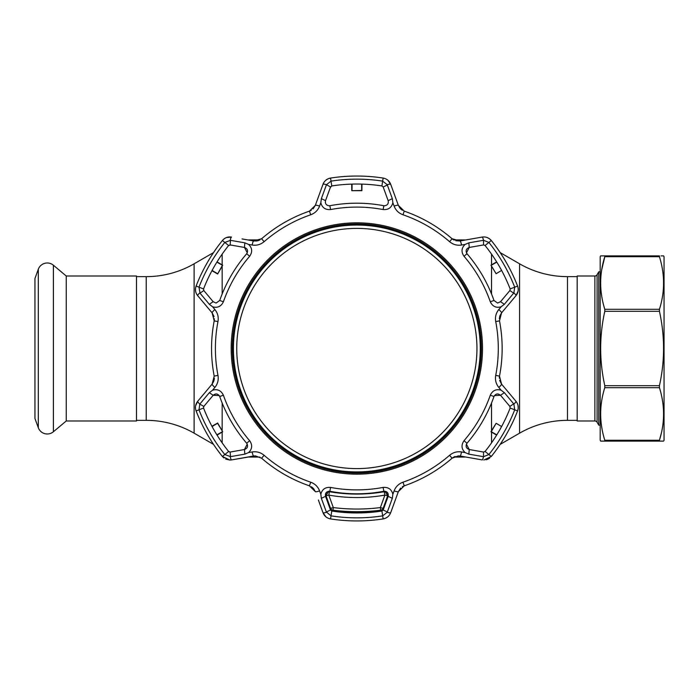 <?xml version="1.0" encoding="UTF-8"?>
<svg xmlns="http://www.w3.org/2000/svg" width="699" height="699" viewBox="0 0 699 699"><rect width="100%" height="100%" fill="white"/><g stroke="black" fill="none" stroke-linecap="round" stroke-linejoin="round"><path stroke-width="1.05" d="M577.191 276.638L567.474 276.638L567.474 420.344L577.191 420.344M567.474 276.638A95.798 95.798 0 0 1 519.575 263.803L500.169 252.601M567.474 420.344A95.798 95.798 0 0 0 519.575 433.179L500.169 444.381M453.738 457.067L462.79 457.067A57.484 57.484 0 0 0 465.621 456.997M453.738 239.914L462.79 239.914A57.484 57.484 0 0 1 465.621 239.984M248.066 456.997A57.484 57.484 0 0 0 250.897 457.067L259.949 457.067M248.066 239.984A57.484 57.484 0 0 1 250.897 239.914L259.949 239.914M213.518 252.601L194.121 263.803L194.121 433.179L213.518 444.381M194.121 263.803A95.798 95.798 0 0 1 146.213 276.638L146.213 420.344A95.798 95.798 0 0 1 194.121 433.179M136.497 420.344L146.213 420.344M136.497 276.638L146.213 276.638M53.395 265.218L66.248 276L136.497 276L136.497 420.981L66.248 420.981L53.395 431.764A9.533 9.533 0 0 1 38.305 427.718L34.95 418.491L34.95 278.49L38.305 269.264A9.533 9.533 0 0 1 53.395 265.218L53.395 431.764M66.248 276L66.248 420.981M597.086 274.724L597.086 422.257A2.551 2.551 0 0 0 594.875 420.981L577.191 420.981L577.191 276L594.875 276A2.551 2.551 0 0 0 597.086 274.724L598.746 271.85L600.179 271.85M597.086 422.257L598.746 425.132L600.179 425.132M598.746 271.85L598.746 425.132M603.228 255.886L659.437 255.886L659.437 256.716L604.792 256.716L604.792 255.886L600.642 255.886L600.179 256.682L600.179 440.3L600.817 441.104M601.734 269.709L604.792 256.716C599.296 274.148 599.296 291.675 604.792 309.299L604.792 311.308C599.296 336.105 599.296 360.894 604.792 385.673L604.792 387.683C599.296 405.114 599.296 422.642 604.792 440.265L604.792 441.104L600.642 441.104M661.009 255.886L663.587 255.886L664.05 256.682L664.05 440.3L663.587 441.104L603.228 441.104M604.792 309.299L659.437 309.299C664.932 291.867 664.932 274.34 659.437 256.716M659.437 309.299L659.437 311.308L604.792 311.308M604.792 385.673L659.437 385.673C664.932 360.894 664.932 336.105 659.437 311.308M659.437 385.673L659.437 387.683L604.792 387.683M661.411 432.873L659.437 440.265C664.932 422.834 664.932 405.306 659.437 387.683M604.792 440.265L659.437 440.265L659.437 441.104L661.001 441.104M602.783 255.886L602.005 255.886M602.005 441.104L602.783 441.104M252.147 451.956C256.62 451.274 260.613 452.393 264.117 455.302A141.451 141.451 0 0 0 310.706 482.205C315.004 483.804 317.958 486.696 319.592 490.89L320.832 494.28C322.099 489.3 325.35 487.02 330.575 487.421A141.399 141.399 0 0 0 383.113 487.421C388.338 487.02 391.589 489.3 392.855 494.28L394.096 490.89C395.748 486.679 398.71 483.787 402.982 482.205A141.451 141.451 0 0 0 449.571 455.302C453.101 452.384 457.094 451.266 461.541 451.956L465.097 452.576C461.419 448.985 461.06 445.036 464.031 440.711A141.399 141.399 0 0 0 490.296 395.206C492.559 390.479 496.159 388.81 501.113 390.199L498.798 387.429C495.967 383.9 494.944 379.88 495.713 375.389A141.451 141.451 0 0 0 495.713 321.592C494.944 317.075 495.975 313.065 498.798 309.552L501.113 306.782C496.168 308.172 492.559 306.503 490.296 301.776A141.399 141.399 0 0 0 464.031 256.28C461.06 251.955 461.419 247.996 465.097 244.414L461.541 245.026C457.067 245.707 453.083 244.589 449.571 241.679A141.451 141.451 0 0 0 402.982 214.776C398.692 213.186 395.73 210.285 394.096 206.091L392.855 202.701C391.589 207.682 388.338 209.962 383.113 209.56A141.399 141.399 0 0 0 330.575 209.56C325.35 209.971 322.099 207.682 320.832 202.701L319.592 206.091C317.94 210.303 314.978 213.204 310.706 214.776A141.451 141.451 0 0 0 264.117 241.679C260.587 244.598 256.594 245.716 252.147 245.026L248.591 244.414C252.269 247.996 252.627 251.955 249.657 256.28A141.399 141.399 0 0 0 223.392 301.776C221.129 306.503 217.529 308.172 212.583 306.782L214.89 309.552C217.721 313.091 218.752 317.101 217.974 321.592A141.451 141.451 0 0 0 217.974 375.389C218.743 379.906 217.712 383.917 214.89 387.429L212.583 390.199C217.529 388.81 221.129 390.479 223.392 395.206A141.399 141.399 0 0 0 249.657 440.711C252.627 445.027 252.269 448.985 248.591 452.576L252.147 451.956A4.788 0.778 80 0 0 253.65 456.01L255.31 455.87L261.592 458.212L255.31 455.87L231.535 459.916L253.65 456.01M402.344 486.74L404.24 485.84L398.36 491.624L390.68 512.725C389.299 516.159 386.792 518.221 383.139 518.92A172.443 172.443 0 0 1 330.548 518.92C326.905 518.221 324.397 516.159 323.008 512.725L325.926 516.849M330.513 509.999L326.363 511.983L331.02 515.862A169.35 169.35 0 0 0 382.668 515.862L387.211 512.297L392.331 498.326L388.155 496.334C388.661 493.013 387.229 491.318 383.838 491.266A145.296 145.296 0 0 1 329.849 491.266C326.459 491.318 325.026 493.013 325.542 496.334L330.513 509.999L331.763 511.03A164.457 164.457 0 0 0 381.925 511.03L383.183 509.999L387.333 511.983M229.866 452.078L228.625 451.475L230.146 452.052L244.458 449.527L230.146 452.052L230.495 456.639L244.833 454.14L244.458 449.527C247.595 448.304 248.346 446.215 246.703 443.253A145.296 145.296 0 0 1 219.704 396.499C217.957 393.589 215.773 393.196 213.151 395.302L219.215 395.547M458.378 455.87L460.038 456.01L458.378 455.87L452.096 458.212A145.296 145.296 0 0 1 404.24 485.84A145.296 145.296 0 0 0 452.096 458.212L449.571 455.302M482.161 459.916L460.038 456.01L482.161 459.916A4.788 0.813 100 0 0 483.516 456.692L488.881 454.542A169.35 169.35 0 0 0 514.7 409.815L513.887 404.092L504.346 392.672L500.536 395.302C497.906 393.196 495.731 393.589 493.983 396.499A145.296 145.296 0 0 1 466.993 443.253C465.351 446.215 466.093 448.312 469.23 449.527L483.542 452.052L485.062 451.475L483.542 452.052L483.516 456.692M225.725 459.121L229.866 460.056L222.396 456.482L223.907 457.985M325.332 202.413L325.542 200.648C324.974 203.584 326.171 205.305 329.142 205.786L329.849 205.724A145.296 145.296 0 0 1 383.838 205.724L384.555 205.786C387.517 205.296 388.723 203.584 388.155 200.648L383.358 187.481M466.434 252.881L469.23 247.455C466.093 248.678 465.342 250.766 466.993 253.728A145.296 145.296 0 0 1 493.983 300.483L497.601 303.051L500.536 301.68L509.545 290.95M216.087 303.051L219.704 300.483L216.087 303.051L213.151 301.68L203.811 290.548L203.549 288.94L203.811 290.548L200.01 293.143L209.342 304.31L212.583 306.782M504.346 392.672L501.113 390.199M499.322 378.211L499.497 376.123L501.559 384.101L515.993 401.305C518.274 404.214 518.807 407.421 517.583 410.933A172.443 172.443 0 0 1 491.292 456.482L485.062 451.475A164.457 164.457 0 0 0 510.148 408.041L509.877 406.434L513.678 403.839M509.545 406.04L500.536 395.302L494.446 395.59M465.097 452.576L468.863 454.14L469.23 449.527L466.408 444.153M468.863 454.14L483.192 456.639M509.877 406.434L510.148 408.041L517.583 410.933L518.186 408.469M501.602 426.539L496.115 423.288L491.257 431.702L496.814 434.839M501.768 426.241A164.457 164.457 0 0 1 496.639 435.119L490.978 431.772L496.115 423.288M483.542 452.052L483.026 451.965M223.392 301.776L219.704 300.483A145.296 145.296 0 0 1 246.703 253.728C248.346 250.766 247.595 248.669 244.458 247.455L230.146 244.93L230.495 240.342L224.816 242.439A169.35 169.35 0 0 0 198.988 287.175L200.01 293.143M248.591 244.414L244.833 242.841L244.458 247.455L247.28 252.828M244.833 242.841L230.495 240.342M230.146 244.93L228.625 245.506L230.661 245.026M217.048 261.863L222.71 265.209L217.651 273.973L222.431 265.279L216.873 262.151M212.085 270.443L217.581 273.693M217.651 273.973L211.928 270.74M222.396 240.508L228.625 245.506A164.457 164.457 0 0 0 203.549 288.94L196.104 286.048A172.443 172.443 0 0 1 222.396 240.508C224.816 237.695 227.865 236.55 231.535 237.066A4.788 0.813 100 0 0 230.172 240.29M212.819 395.704L203.811 406.434L199.8 404.092L198.988 409.815L203.549 408.041L203.811 406.434L203.549 408.041A164.457 164.457 0 0 0 228.625 451.475L224.816 454.542L230.495 456.639M352.043 512.079L352.051 512.883M351.719 512.874L351.728 512.07M361.636 512.883L361.645 512.079M361.96 512.07L361.968 512.874M383.183 509.999L387.971 496.832M392.331 498.326L392.855 494.28M320.832 494.28L321.357 498.326L325.542 496.334L328.783 491.214M321.357 498.326L326.363 511.983M384.852 491.205L388.155 496.334M242.029 238.918L253.65 240.972L261.592 238.77A145.296 145.296 0 0 1 309.447 211.142L315.328 205.357L323.008 184.256A4.788 0.813 20 0 1 326.477 184.685L330.513 186.983L325.542 200.648L321.357 198.665L320.832 202.701M319.592 206.091A4.788 0.778 20 0 0 315.328 205.357L323.008 184.256C324.388 180.831 326.905 178.761 330.548 178.062A172.443 172.443 0 0 1 383.139 178.062C386.783 178.761 389.299 180.823 390.68 184.256A4.788 0.813 160 0 0 387.211 184.685L382.668 181.128A169.35 169.35 0 0 0 331.02 181.128L326.477 184.685M483.026 245.026L469.23 247.455L468.863 242.841L465.097 244.414M497.601 303.051L493.983 300.483L490.296 301.776M399.985 208.197L398.36 205.357L390.68 184.256L398.36 205.357L404.24 211.142A145.296 145.296 0 0 1 452.096 238.77L460.038 240.972L482.161 237.066C485.814 236.55 488.863 237.695 491.292 240.508A172.443 172.443 0 0 1 517.583 286.048C518.807 289.552 518.274 292.759 515.993 295.677A4.788 0.813 -140 0 0 513.887 292.89L514.7 287.175L510.148 288.94L509.877 290.548L510.148 288.94A164.457 164.457 0 0 0 485.062 245.506L483.542 244.93L485.062 245.506L488.881 242.439L483.516 240.29L483.542 244.93M496.115 273.693L490.978 265.209L496.115 273.693L501.602 270.443M496.814 262.151L491.257 265.279M490.978 265.209L496.639 261.863M482.161 237.066A4.788 0.813 80 0 1 483.516 240.29M517.583 286.048L514.7 287.175A169.35 169.35 0 0 0 488.881 242.439L491.292 240.508L489.457 238.752M501.113 306.782L504.346 304.31L513.887 292.89M498.798 309.552A4.788 0.778 40 0 1 501.559 312.881L515.993 295.677L501.559 312.881L499.497 320.858A145.296 145.296 0 0 1 499.497 376.123A145.296 145.296 0 0 0 499.497 320.858L495.713 321.592M500.536 301.68L504.346 304.31M513.678 293.143L509.877 290.548M483.192 240.342L468.863 242.841M470.532 239.119L460.038 240.972A4.788 0.778 80 0 1 461.541 245.026M398.36 205.357A4.788 0.778 160 0 0 394.096 206.091M330.33 187.481L331.763 185.951L330.513 186.983M361.968 184.108L361.907 190.687L351.78 190.687L361.698 190.486L361.636 184.099M352.051 184.099L351.99 190.486M351.78 190.687L351.719 184.108M388.155 200.648L392.331 198.665L387.333 184.999L383.183 186.983L381.925 185.951A164.457 164.457 0 0 0 331.763 185.951L330.548 178.062L328.119 178.778M392.855 202.701L392.331 198.665M326.363 184.999L321.357 198.665M256.917 240.98L253.65 240.972A4.788 0.778 100 0 0 252.147 245.026M222.396 456.482A172.443 172.443 0 0 1 196.104 410.933L198.988 409.815A169.35 169.35 0 0 0 224.816 454.542L222.396 456.482A172.443 172.443 0 0 1 196.104 410.933C194.881 407.43 195.414 404.223 197.695 401.305L212.129 384.101L214.2 376.123A145.296 145.296 0 0 1 214.2 320.858L212.129 312.881L197.695 295.677A4.788 0.813 -40 0 1 199.8 292.89M203.444 302.527L197.695 295.677C195.414 292.767 194.881 289.561 196.104 286.048L195.502 288.512M206.38 306.031L212.129 312.881A4.788 0.778 -40 0 1 214.89 309.552M213.772 381.278L212.129 384.101A4.788 0.778 40 0 0 214.89 387.429M230.172 456.692A4.788 0.813 80 0 0 231.535 459.916L229.866 460.056M206.013 391.388L197.695 401.305L195.58 405.892M214.366 378.168L214.043 380.431M212.129 312.881L214.06 316.612M214.366 318.77L214.2 320.858L217.974 321.592M195.502 288.573L195.58 291.09M231.535 237.066L226.502 237.538M259.906 239.94L257.782 240.788M315.328 205.357L313.065 208.896M311.343 210.242L309.447 211.142L310.706 214.776M328.067 178.804L325.926 180.132M390.68 184.256L387.762 180.132M402.379 210.268L400.588 208.852M460.038 240.972L455.844 240.771M453.826 239.967L452.096 238.77L449.571 241.679M489.414 238.726L487.186 237.538M515.993 295.677L518.108 291.09M499.322 318.814L499.645 316.551M499.916 315.712L501.559 312.881M509.143 393.144L501.559 384.101L499.628 380.37M518.186 408.408L518.108 405.892M485.945 459.82L487.928 459.138M487.972 459.112L489.772 457.985M517.583 410.933A172.443 172.443 0 0 1 491.292 456.482L483.822 460.056M452.873 457.609L455.136 456.43M394.096 490.89A4.788 0.778 20 0 0 398.36 491.624L400.632 488.085M387.211 512.297A4.788 0.813 20 0 0 390.68 512.725L393.738 504.32M381.925 511.03L383.139 518.92L385.577 518.204M385.621 518.177L387.762 516.849M326.477 512.297A4.788 0.813 160 0 1 323.008 512.725L318.386 500.021M311.308 486.722L313.1 488.129M313.702 488.784L315.328 491.624L309.447 485.84A145.296 145.296 0 0 1 261.592 458.212A145.296 145.296 0 0 0 309.447 485.84L310.706 482.205M247.254 444.11L244.458 449.527M211.928 426.241L217.651 423.009L222.71 431.772L217.581 423.288L212.085 426.539M216.873 434.839L222.431 431.702M222.71 431.772L217.048 435.119M244.833 454.14L248.591 452.576M212.583 390.199L209.342 392.672L213.151 395.302M209.342 392.672L200.01 403.839M199.8 404.092A4.788 0.813 -140 0 1 197.695 401.305M319.592 490.89A4.788 0.778 160 0 1 315.328 491.624M461.541 451.956A4.788 0.778 100 0 1 460.038 456.01M513.887 404.092A4.788 0.813 -40 0 0 515.993 401.305M498.798 387.429A4.788 0.778 -40 0 0 501.559 384.101M209.342 304.31L213.151 301.68M329.456 491.729L328.81 495.128L333.301 507.579A3.189 0.454 160.4 0 1 330.444 508.121L326.005 495.687L328.81 495.128C347.499 498.352 366.189 498.352 384.878 495.128L380.387 507.579L380.64 510.209C364.773 512.184 348.915 512.184 333.047 510.209L333.301 507.579C348.993 509.536 364.695 509.536 380.387 507.579A3.189 0.454 -160.4 0 0 383.244 508.121L387.692 495.687L384.878 495.128L384.232 491.729C365.979 494.866 347.718 494.866 329.456 491.729L327.228 491.956A3.189 3.189 0 0 0 325.865 494.062A3.189 3.189 -170.2 0 1 327.228 491.956M387.692 495.687A3.189 3.189 0 0 0 386.451 491.947L384.232 491.729M325.813 494.604A3.189 3.189 0 0 1 325.865 494.062A3.189 3.189 -170.2 0 0 326.005 495.687L326.005 495.687A3.189 3.189 180 0 1 325.821 494.333M380.64 510.654A191.605 191.605 0 0 1 333.047 510.654L333.047 510.209A3.189 3.189 180 0 1 330.444 508.121M383.244 508.121A3.189 3.189 180 0 1 380.64 510.209M236.812 352.68A120.106 120.106 0 0 0 361.034 468.522A120.106 120.106 0 0 0 476.875 344.301A120.106 120.106 0 0 0 352.654 228.459A120.106 120.106 0 0 0 236.812 352.68M480.196 344.188A123.426 123.426 0 0 1 361.156 471.842A123.426 123.426 0 0 1 233.492 352.803A123.426 123.426 0 0 1 352.541 225.139A123.426 123.426 0 0 1 480.196 344.188M519.575 263.803L519.575 433.179M491.537 254.121L491.537 264.877M491.537 266.17L491.537 293.982M491.537 403L491.537 430.811M491.537 432.104L491.537 442.869M462.79 239.914L462.79 240.482M462.79 456.499L462.79 457.067M250.897 239.914L250.897 240.482M250.897 456.499L250.897 457.067M222.16 254.121L222.16 264.877M222.16 266.17L222.16 293.982M222.16 403L222.16 430.811M222.16 432.104L222.16 442.869M38.305 269.264L38.305 427.718M594.875 420.981L594.875 276M356.848 222.824A125.671 125.671 0 0 1 482.511 348.495A125.671 125.671 0 0 1 356.848 474.158A125.671 125.671 0 0 1 231.177 348.495A125.671 125.671 0 0 1 356.848 222.824M356.848 473.013A124.527 124.527 0 0 0 481.366 348.495A124.527 124.527 0 0 0 356.848 223.968A124.527 124.527 0 0 0 232.321 348.495A124.527 124.527 0 0 0 356.848 473.013A124.492 124.492 0 0 1 232.356 348.495A124.492 124.492 0 0 1 356.848 224.003A124.492 124.492 0 0 1 481.34 348.495A124.492 124.492 0 0 1 356.848 472.987M356.848 224.956A123.531 123.531 0 0 0 233.309 348.495A123.531 123.531 0 0 0 356.848 472.026A123.531 123.531 0 0 0 480.379 348.495A123.531 123.531 0 0 0 356.848 224.956M331.763 511.03L330.548 518.92M329.849 205.724L330.575 209.56M464.031 440.711L466.993 443.253M490.296 395.206L493.983 396.499M249.657 256.28L246.703 253.728M383.113 487.421L383.838 491.266M330.575 487.421L329.849 491.266M383.139 178.062L381.925 185.951M466.993 253.728L464.031 256.28M404.24 211.142L402.982 214.776M383.838 205.724L383.113 209.56M261.592 238.77L264.117 241.679M214.2 376.123L217.974 375.389M383.139 518.92A172.443 172.443 0 0 1 356.848 520.938M223.392 395.206L219.704 396.499M249.657 440.711L246.703 443.253M264.117 455.302L261.592 458.212M402.982 482.205L404.24 485.84M495.713 375.389L499.497 376.123"/></g></svg>
